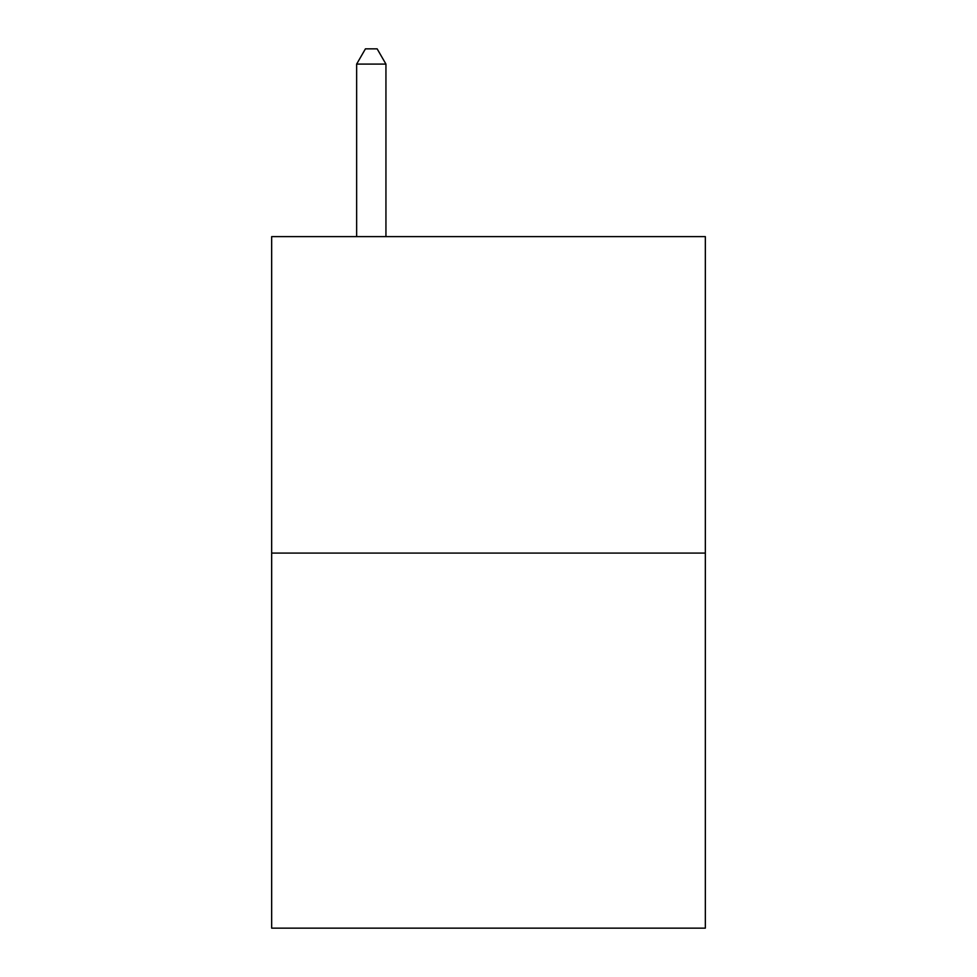 <?xml version="1.0" encoding="UTF-8"?>
<svg xmlns="http://www.w3.org/2000/svg" width="977" height="977" viewBox="0 0 977 977"><rect width="100%" height="100%" fill="white"/><g stroke="black" fill="none" stroke-linecap="round" stroke-linejoin="round"><path stroke-width="1.47" d="M705.333 553.08L705.333 236.617L271.667 236.617L271.667 928.15L705.333 928.15L705.333 553.08L271.667 553.08M385.939 236.617L385.939 64.091L356.642 64.091L356.642 236.617M356.642 64.091L365.435 48.85L377.146 48.85L385.939 64.091"/></g></svg>
